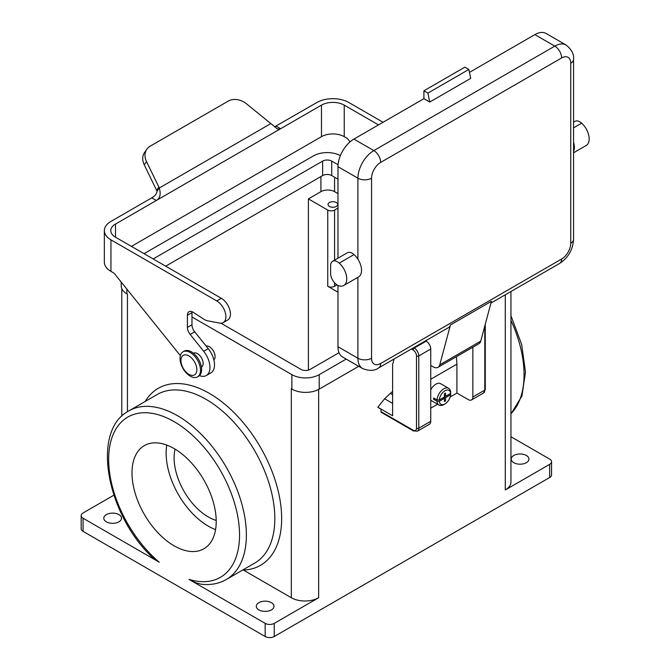 <?xml version="1.0" encoding="UTF-8"?>
<svg xmlns="http://www.w3.org/2000/svg" width="670" height="670" viewBox="0 0 670 670"><rect width="100%" height="100%" fill="white"/><g stroke="black" fill="none" stroke-linecap="round" stroke-linejoin="round"><path stroke-width="1" d="M510.942 436.731L549.676 459.092A6.44 3.719 180 0 1 551.561 461.722A6.44 3.719 180 0 1 549.676 464.352L549.676 477.492L274.256 636.5L274.256 623.36L318.644 597.732A19.313 11.147 180 0 1 291.324 597.732L243.017 569.852M196.863 369.731A11.264 6.507 -120 0 0 188.898 355.929A11.264 6.507 -120 0 0 180.934 360.527A11.264 6.507 -120 0 0 188.898 374.329A11.264 6.507 -120 0 0 196.863 369.731M346.181 359.078L319.213 374.656L319.213 389.111L358.701 366.306M144.058 253.687L313.518 155.85A19.313 11.147 180 0 1 340.377 155.599M378.5 124.896L344.246 105.123A16.097 9.296 180 0 0 321.483 105.123L321.483 136.663A16.097 9.296 180 0 1 344.246 136.663L346.44 137.928A4.832 2.789 60 0 1 348.149 139.444L350.083 141.847M549.676 464.352L505.289 489.971L505.289 294.808M394.077 359.011L392.62 364.472L392.62 415.76L377.821 407.226L384.614 398.776L390.342 393.382A25.753 14.866 120 0 0 392.62 391.389M377.821 407.226L381.012 409.286L381.012 411.648A1.608 0.93 -60 0 0 381.339 412.385L413.432 430.919A1.608 0.93 -60 0 1 413.105 430.182A4.832 2.789 -120 0 0 416.514 428.205L416.514 355.929A1.608 0.93 180 0 0 418.792 355.929L418.792 428.205L430.743 421.304L430.743 349.028L418.792 355.929A6.44 3.719 60 0 0 414.244 348.04A1.608 0.93 120 0 0 413.105 350.016L411.38 349.02M337.981 179.175L331.725 175.565A6.44 3.719 0 0 0 322.622 175.565L165.683 266.174M153.162 258.947L322.622 161.11A6.44 3.719 180 0 1 331.725 161.11L338.065 164.77M274.491 126.873L316.935 102.493A22.537 13.006 180 0 1 348.802 102.493L383.047 122.267M152.048 197.692L110.944 221.427A22.537 13.006 0 0 0 104.344 230.622A22.537 13.006 0 0 0 110.944 239.827L216.778 300.93A12.872 7.437 60 0 1 225.195 312.279A12.872 7.437 60 0 1 223.219 322.597A12.872 7.437 60 0 1 219.693 323.082L207.901 320.871A16.097 9.296 60 0 1 202.834 318.535L192.885 312.103A7.722 4.464 60 0 0 189.024 311.717A7.722 4.464 60 0 0 187.416 315.252L187.416 327.404A7.722 4.464 60 0 0 190.154 334.447L203.697 351.298L208.244 348.668L194.702 331.817A7.722 4.464 60 0 1 191.972 324.783L191.972 312.63A7.722 4.464 60 0 1 192.039 311.692M339.037 352.696L310.109 369.396A6.44 3.719 180 0 1 300.998 369.396L220.974 323.2M213.881 359.924A8.048 4.648 -120 0 0 214.316 359.43A8.048 4.648 -120 0 0 213.236 350.678A8.048 4.648 -120 0 0 206.126 346.03M106.388 521.838A8.852 5.109 180 0 1 103.791 518.228A8.852 5.109 180 0 1 109.26 513.505A8.852 5.109 180 0 1 118.908 514.61A8.852 5.109 180 0 1 121.496 518.228A8.852 5.109 180 0 1 116.036 522.952A8.852 5.109 180 0 1 106.388 521.838M274.256 623.36A6.44 3.719 180 0 1 265.153 623.36L188.957 579.366A92.544 53.432 -120 0 0 228.118 485.725A92.544 53.432 -120 0 0 120.089 423.356A92.544 53.432 -120 0 0 159.251 562.222L83.055 518.228A6.44 3.719 180 0 1 81.171 515.599A6.44 3.719 180 0 1 83.055 512.969L113.867 495.18M159.251 562.222L152.274 557.273M121.22 282.078L121.22 285.948A19.313 11.147 0 0 0 126.873 293.837L127.442 294.163L127.442 411.748M319.213 389.111A19.313 11.147 180 0 1 291.894 389.111L291.324 388.784L291.324 597.732M319.213 374.656A19.313 11.147 180 0 1 291.894 374.656L291.894 389.111M549.676 477.492A6.44 3.719 0 0 0 551.561 474.863L551.561 461.722M265.153 623.36L265.153 636.5A6.44 3.719 0 0 0 274.256 636.5M265.153 636.5L83.055 531.369L83.055 518.228M81.171 515.599L81.171 528.739A6.44 3.719 0 0 0 83.055 531.369M336.993 284.884L334.573 286.283A4.832 2.789 180 0 1 327.747 286.283L337.981 292.195M308.401 370.108L308.401 198.889L327.747 210.062A4.832 2.789 0 0 0 334.573 210.062L337.981 208.094M200.506 370.25A14.489 8.367 -120 0 0 194.183 355.678A14.489 8.367 -120 0 0 183.019 351.792A14.489 8.367 -120 0 0 180.021 358.425A14.489 8.367 -120 0 0 186.344 373.006A14.489 8.367 -120 0 0 197.508 376.883A14.489 8.367 -120 0 0 200.506 370.25M216.778 300.93L221.334 298.301L115.491 237.197L115.491 224.056A16.097 9.296 0 0 0 110.776 230.622A16.097 9.296 0 0 0 115.491 237.197M321.483 105.123L156.345 200.472C160.088 198.429 161.06 194.275 159.267 188.01A9.656 7.613 35.1 0 0 158.857 187.03L146.512 161.596L144.234 164.828L156.587 190.272A9.656 7.613 35.1 0 1 156.998 191.243C156.763 193.814 155.03 196.008 151.797 197.843L156.345 200.472L115.491 224.056M166.78 445.089A59.555 34.379 -120 0 0 208.244 526.109A59.555 34.379 -120 0 0 215.572 529.601M174.108 545.824A59.555 34.379 -120 0 0 203.881 548.772A59.555 34.379 -120 0 0 213.01 501.051A59.555 34.379 -120 0 0 174.108 448.573A59.555 34.379 -120 0 0 144.326 445.625A59.555 34.379 -120 0 0 135.198 493.346A59.555 34.379 -120 0 0 174.108 545.824M510.942 291.542L510.942 482.09A19.313 11.147 180 0 1 505.289 489.971M308.401 198.889L320.913 191.662A9.656 5.578 180 0 1 334.573 191.662L337.981 193.63M280.504 128.782L277.531 129.059L270.881 123.573A9.656 7.613 -144.9 0 1 269.96 122.886L246.543 103.842A16.097 12.697 -144.9 0 0 228.244 101.103L150.197 146.161A16.097 12.697 -144.9 0 0 146.889 149.167L144.611 152.4A16.097 12.697 -144.9 0 0 144.234 164.828M336.281 202.508A4.832 2.789 180 0 1 337.697 204.476A4.832 2.789 180 0 1 334.715 207.047A4.832 2.789 180 0 1 329.456 206.444A4.832 2.789 180 0 1 328.04 204.476A4.832 2.789 180 0 1 331.022 201.896A4.832 2.789 180 0 1 336.281 202.508M199.459 375.635A17.705 10.226 -120 0 0 206.285 375.535A17.705 10.226 -120 0 0 203.697 351.298M206.285 375.535L210.841 372.905A17.705 10.226 -120 0 0 208.244 348.668M146.512 161.596A16.097 12.697 -144.9 0 1 146.889 149.167M258.888 609.893A8.852 5.109 180 0 1 256.3 606.275A8.852 5.109 180 0 1 261.761 601.551A8.852 5.109 180 0 1 271.409 602.657A8.852 5.109 180 0 1 274.005 606.275A8.852 5.109 180 0 1 268.536 610.998A8.852 5.109 180 0 1 258.888 609.893M513.823 462.702A8.852 5.109 180 0 1 511.227 459.092A8.852 5.109 180 0 1 516.696 454.369A8.852 5.109 180 0 1 526.344 455.474A8.852 5.109 180 0 1 528.931 459.092A8.852 5.109 180 0 1 523.471 463.816A8.852 5.109 180 0 1 513.823 462.702M197.508 376.883L198.647 376.23A14.489 8.367 -120 0 0 201.645 369.597A14.489 8.367 -120 0 0 195.322 355.016A14.489 8.367 -120 0 0 184.158 351.139L183.019 351.792M201.461 367.168L201.452 367.177A8.048 4.648 -120 0 0 202.365 366.331A8.048 4.648 -120 0 0 200.899 356.984A8.048 4.648 -120 0 0 193.412 353.232L193.404 353.232M156.998 191.243L159.267 188.01L270.881 123.573M221.334 298.301A12.872 7.437 60 0 1 229.743 309.649A12.872 7.437 60 0 1 227.775 319.967L223.219 322.597M321.483 136.663L131.429 246.392M104.344 230.622L104.344 262.163A22.537 13.006 0 0 0 110.944 271.367L113.138 272.631A4.832 2.789 60 0 1 114.838 274.147L180.356 355.636M200.866 584.173L195.581 582.682L188.957 579.366M332.596 261.3A9.656 5.578 60 0 0 330.595 265.722L330.595 273.327A9.656 5.578 60 0 0 339.246 285.914A14.489 8.367 60 0 0 343.752 285.487L358.55 276.945A14.489 8.367 60 0 0 357.906 259.164A14.489 8.367 60 0 0 354.036 254.575A9.656 5.578 60 0 0 347.387 252.758L332.596 261.3A9.656 5.578 60 0 1 339.246 263.117A14.489 8.367 60 0 1 343.752 285.487M175.046 449.135A48.282 27.88 -120 0 0 208.244 516.913A48.282 27.88 -120 0 0 216.201 520.423M444.403 397L444.403 393.709L445.542 393.055L445.542 396.339L450.634 393.399L450.634 392.084A9.656 5.578 120 0 0 448.657 388.307A9.656 5.578 120 0 0 441.48 390.618A9.656 5.578 120 0 0 437.024 399.94L439.311 399.94L444.403 397L445.542 397.653L445.542 400.936L444.403 401.598L444.403 398.307L443.264 397.653M191.972 316.96L291.894 374.656M430.743 400.241A9.656 5.578 120 0 0 431.036 400.434L439.001 405.032A9.656 5.578 120 0 0 443.833 404.554L444.972 403.893A8.048 4.648 120 0 0 450.634 394.714L445.542 397.653M448.657 388.307L440.693 383.709A9.656 5.578 120 0 0 430.743 389.806M430.743 408.164L437.585 404.211M450.181 396.942L456.915 393.055L468.296 399.622A6.44 3.719 -120 0 0 471.521 399.94A6.44 3.719 -120 0 0 472.853 397L472.853 347.202M430.743 379.253L456.915 364.145L456.915 393.055M445.542 396.339L444.403 395.685M450.634 393.391L450.634 393.399A8.048 4.648 120 0 0 444.972 390.752A8.048 4.648 120 0 0 439.311 399.94M445.542 400.936L444.403 400.283M434.746 398.625L433.616 399.278A9.656 5.578 120 0 1 433.591 398.642A9.656 5.578 120 0 1 433.616 397.972L437.024 399.94M390.342 393.382L392.62 394.697M384.614 398.776L392.62 403.399M430.743 349.028A6.44 3.719 60 0 0 426.187 341.147L425.609 340.804M416.514 428.205A1.608 0.93 0 0 0 418.792 428.205A6.44 3.719 -120 0 1 417.46 431.153L429.411 424.252A6.44 3.719 -120 0 0 430.743 421.304M433.616 399.278L437.024 401.255A9.656 5.578 120 0 0 439.001 405.032M444.403 398.307L439.311 401.255L437.024 401.255M456.379 356.708L456.915 364.145M439.311 401.255A8.048 4.648 120 0 0 444.972 403.893M450.634 393.399L450.634 394.714M437.987 367.328A9.656 5.578 60 0 0 439.755 364.815L450.433 324.984L491.403 301.324L480.725 341.164A9.656 5.578 60 0 1 478.958 343.677L437.987 367.328A9.656 5.578 60 0 1 433.163 366.85L430.743 365.46M490.926 303.091L559.626 263.436A9.656 5.578 60 0 0 561.628 259.014A12.872 7.437 120 0 0 570.731 243.244L570.731 63.206A12.872 7.437 120 0 0 561.628 57.947A9.656 5.578 -120 0 0 554.794 46.121A22.537 13.006 120 0 1 566.066 44.999L546.142 33.5A22.537 13.006 120 0 0 534.869 34.614L554.794 46.121L373.843 150.591A22.537 13.006 120 0 0 357.906 178.186L357.906 259.164M423.909 98.683L423.909 90.793L427.904 93.097L468.874 69.446L470.7 78.39L429.73 102.041L423.909 98.683L353.919 139.092A22.537 13.006 120 0 0 337.981 166.688L337.981 258.193M469.469 72.377L534.869 34.614M429.73 102.041L427.904 93.097M468.874 69.446L464.88 67.142L423.909 90.793M337.981 285.445L337.981 346.725L357.906 358.232A22.537 13.006 -60 0 0 362.571 368.542C369.279 371.138 374.647 370.92 378.667 367.905L448.666 327.496A9.656 5.578 60 0 0 450.433 324.984M362.571 368.542L342.655 357.043A22.537 13.006 -60 0 1 337.981 346.725M573.562 142.35A14.489 8.367 60 0 1 573.562 151.588M573.562 122.183L575.002 121.345A9.656 5.578 60 0 1 581.652 123.163A14.489 8.367 60 0 1 586.166 145.532L573.562 152.81M318.644 597.732L318.644 389.429M331.725 161.11L331.725 175.565M190.154 334.447L194.702 331.817M322.622 161.11L322.622 175.565M327.747 210.062L327.747 286.283M344.246 105.123L344.246 136.663M126.873 289.113L126.873 293.837M320.913 176.545L320.913 191.662M334.573 177.207L334.573 191.662M334.573 210.062L334.573 260.161M334.573 282.79L334.573 286.283M187.416 327.404L191.972 324.783M276.082 126.086L280.63 128.715M187.416 315.252L191.972 312.63M145.172 401.464A102.2 59.01 60 0 1 260.127 446.706A102.2 59.01 60 0 1 243.453 570.095M156.587 190.272L158.857 187.03M157.283 394.471A97.376 56.221 60 0 1 254.659 450.692A97.376 56.221 60 0 1 254.659 563.135L226.209 579.558A97.376 56.221 -120 0 0 226.209 467.116A97.376 56.221 -120 0 0 128.833 410.903L157.283 394.471M510.942 320.394A97.376 56.221 60 0 1 510.942 413.767M110.944 271.367L110.944 239.827M561.628 259.014L380.669 363.483A9.656 5.578 60 0 1 378.667 367.905M380.669 363.483A12.872 7.437 -60 0 1 371.565 358.232A9.656 5.578 180 0 1 357.906 358.232L357.906 277.313M570.731 63.206A9.656 5.578 0 0 0 573.562 59.262C574.156 54.27 571.661 49.513 566.066 44.999M339.246 263.117L354.036 254.575M561.628 57.947L380.669 162.416A12.872 7.437 120 0 0 371.565 178.186A9.656 5.578 180 0 1 357.906 178.186L337.981 166.688M380.669 162.416A9.656 5.578 -120 0 0 373.843 150.591L353.919 139.092M371.565 178.186L371.565 358.232M426.187 341.147L414.244 348.04L413.658 347.705M472.853 397L484.804 390.099A1.608 0.93 0 0 0 485.273 389.438L483.472 393.047A6.44 3.719 -120 0 0 484.804 390.099L484.804 325.955M413.105 430.182L381.012 411.648M413.105 350.016A4.832 2.789 60 0 1 416.514 355.929M439.755 364.815L480.725 341.164M570.731 243.244A9.656 5.578 0 0 0 573.562 239.299C572.917 249.659 568.277 257.699 559.626 263.436M581.652 123.163L573.562 127.836M121.789 416.221L121.789 288.636M200.69 584.148C210.171 585.346 218.671 583.821 226.209 579.558M128.833 410.903C90.618 430.735 106.714 514.56 152.45 557.448M510.942 315.679L521.637 344.347L525.481 372.026L521.922 396.02L510.942 413.918M485.273 324.196L485.273 389.438M483.472 393.047L471.521 399.94M417.46 431.153L413.432 430.919M573.562 239.299L573.562 59.262"/></g></svg>
